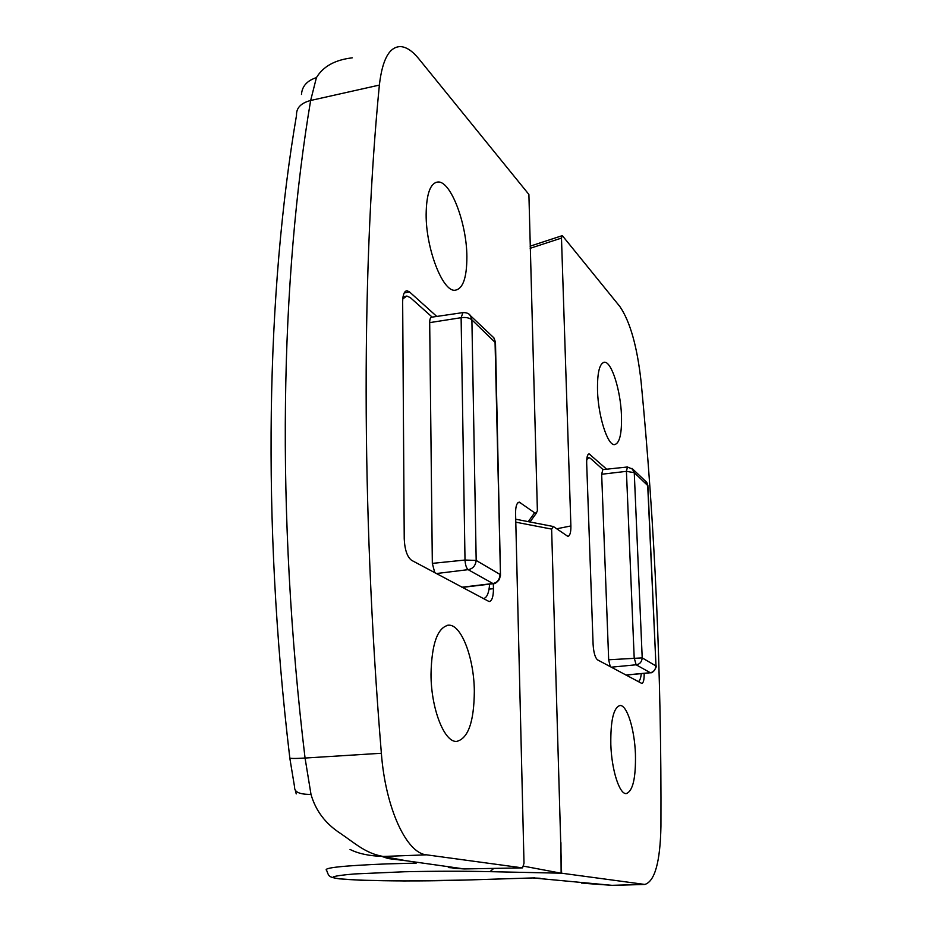 <?xml version="1.0" encoding="UTF-8"?>
<svg xmlns="http://www.w3.org/2000/svg" width="932" height="932" viewBox="0 0 932 932"><rect width="100%" height="100%" fill="white"/><g stroke="black" fill="none" stroke-linecap="round" stroke-linejoin="round"><path stroke-width="1.4" d="M426.134 214.779C426.378 193.658 430.386 182.719 438.168 181.973C450.983 181.367 466.781 223.657 466.885 256.65C466.874 278.062 462.831 289.27 454.769 290.271C442.572 291.367 426.029 248.937 426.134 214.779M431.003 674.337C431.667 643.744 437.551 627.352 448.642 625.162C461.375 624.358 474.085 658.004 474.33 691.229C474.062 721.881 468.144 738.61 456.598 741.418C444.319 742.501 431.015 708.611 431.003 674.337M464.124 868.939L522.537 867.878L524.005 863.23L515.582 513.381C515.547 506.425 516.782 502.674 519.287 502.127L534.619 512.786L536.354 513.171L537.38 510.643L528.898 194.45L418.829 58.821C412.538 51.085 406.469 47.008 400.62 46.6C389.401 46.6 382.318 59.427 379.371 85.08C362.035 261.927 360.766 502.476 381.363 753.266C385.464 808.102 406.538 853.374 426.507 854.83L522.456 867.878L464.101 868.927L452.987 868.205L464.101 868.927L406.492 860.795L383.134 856.461L426.507 854.83M493.343 583.688L493.447 588.698C493.412 596.736 491.968 601.024 489.137 601.571L411.548 560.295C407.191 556.905 404.756 549.752 404.232 538.824L402.659 301.91C402.775 294.827 404.232 291.099 407.016 290.737L409.463 291.879L436.782 316.437M352.284 57.831C335.101 59.823 323.148 66.417 316.426 77.624L310.647 100.481C295.875 187.926 286.741 292.252 285.472 403.311C284.039 513.765 290.481 637.325 305.055 758.042L310.997 794.379C315.645 810.689 325.466 823.702 340.46 833.418C355.523 843.646 365.554 853.351 383.134 856.461C369.282 855.984 358.249 853.642 350.036 849.436M310.997 794.379C299.755 794.518 294.291 792.095 294.594 787.109M381.363 753.266L305.055 758.042C293.883 758.73 288.792 758.578 289.77 757.599C261.333 518.984 266.68 289.689 296.516 115.288L296.516 115.288C296.213 107.961 300.92 103.021 310.647 100.481L379.371 85.08M316.426 77.624C307.036 80.653 302.061 86.257 301.479 94.447M448.385 867.564L460.093 868.438M635.438 754.058C635.915 778.127 632.84 791.303 626.211 793.586C619.407 794.344 611.602 769.879 610.821 744.458C610.518 720.401 613.582 707.423 620.025 705.512C627.003 704.872 634.576 729.197 635.438 754.058M621.469 415.486C621.935 433.788 619.605 443.504 614.479 444.634C607.582 445.438 598.251 416.394 597.529 390.881C597.191 372.718 599.509 363.165 604.484 362.222C611.625 361.628 620.665 390.578 621.469 415.486M515.792 522.188L551.628 529.096L561.6 873.202L644.827 884.445C654.846 881.346 660.217 861.949 660.939 826.265C661.569 673.591 654.963 525.497 641.123 381.98C637.255 346.739 630.16 321.587 619.85 306.512L562.648 236.029L562.124 235.703L561.483 238.079L570.885 525.951C570.99 532.219 570.011 535.702 567.938 536.424L553.352 526.51L515.722 519.217M551.628 529.096L553.352 526.51M644.163 673.358C644.257 679.626 643.476 682.981 641.81 683.436L597.575 659.879C595.129 657.782 593.637 652.621 593.102 644.408L586.682 463.379C586.589 457.437 587.393 454.268 589.106 453.872L606.662 469.192M532.894 877.932L612.58 885.388M561.6 873.202L489.999 871.665C464.299 871.047 435.792 871.082 404.465 871.758L354.731 873.936C343.232 874.88 336.126 875.859 333.423 876.849C328.425 880.414 403.544 882.045 464.451 880.076L533.896 877.909M523.726 866.189L561.134 873.214L560.924 842.621M643.954 884.398L612.056 885.33L584.515 883.361M608.678 659.774L642.206 657.887L634.261 472.664L626.421 471.336L627.446 466.99L602.829 469.6L601.664 474.26L608.678 659.774L610.239 666.66M586.752 459.546L588.896 457.647L590.434 458.358L603.016 469.588M641.298 673.638C640.75 678.589 639.667 681.222 638.071 681.548M625.838 675.013L650.117 672.706C653.658 672.205 655.557 669.933 655.802 665.856L642.206 657.887C641.798 661.965 639.771 664.271 636.125 664.784L611.241 667.196M647.891 485.735L634.261 472.664L631.989 468.33M656 666.38L647.693 485.304L645.41 481.075M462.68 312.639L431.749 317.171C430.421 317.323 429.734 319.152 429.687 322.635L432.332 563.382L434.778 572.737M402.764 298.951L406.83 296.015L410.406 297.692L432.18 317.113M489.626 584.131C488.904 593.323 486.76 598.134 483.219 598.589L483.079 598.589M432.332 563.382L465.01 560.039L476.182 560.447C475.483 565.794 472.804 568.858 468.12 569.65L436.316 573.553M461.841 587.218L492.667 583.548C497.187 582.803 499.645 579.774 500.03 574.438L476.182 560.447L471.895 319.862C469.344 317.8 465.744 317.078 461.119 317.695L429.687 322.635M495.486 342.778L471.895 319.862L470.439 315.68L469.122 314.364M500.484 575.615L495.043 341.648L493.82 337.768L492.341 336.382M495.475 342.137L500.484 574.951L499.412 579.424C496.826 582.582 494.764 584.014 493.226 583.7L468.12 569.65C466.373 568.136 465.348 564.932 465.01 560.039L461.119 317.695L462.971 312.604C466.652 312.523 469.146 313.548 470.427 315.668L493.809 337.768M520.522 502.616L517.866 502.721M528.246 521.64L534.619 512.786M493.447 588.698L489.067 589.106M404.185 292.974L409.463 291.879M381.421 856.263L388.062 858.547L406.492 860.795M416.243 863.102L386.99 863.882C342.755 865.688 322.635 867.855 326.643 870.383C328.938 876.348 328.309 877.117 339.201 878.829L360.847 880.227L404.709 880.961L464.695 880.064M556.788 528.77L570.885 525.951M561.483 238.079L530.168 248.308M587.917 454.723L590.154 454.362M532.72 877.944L540.199 878.27M464.451 880.076L534.875 877.874M489.999 871.665L493.774 868.403M588.593 883.408L581.475 883.082M650.419 672.764L636.125 664.784L634.191 657.794L626.421 471.336L601.664 474.26M435.279 182.59L438.168 181.973M447.115 625.337L448.642 625.162M295.339 790.499L296.236 793.901M294.594 787.086L289.829 758.194M536.354 513.171L529.982 521.978M406.049 290.935L407.016 290.737M612.592 885.388L644.827 884.445M603.493 362.397L604.484 362.222M608.841 885.318L612.522 885.388M530.11 246.188L561.961 235.749M586.927 457.927L588.453 457.705M646.796 482.45L647.868 485.49L656 666.1C657.596 665.029 653.414 673.778 650.361 672.764L625.989 675.094M627.446 466.99L633.049 469.39L646.633 482.228M403.032 296.737L405.443 296.283M493.238 583.7L462.202 587.416M493.937 337.932L495.463 342.126"/></g></svg>
